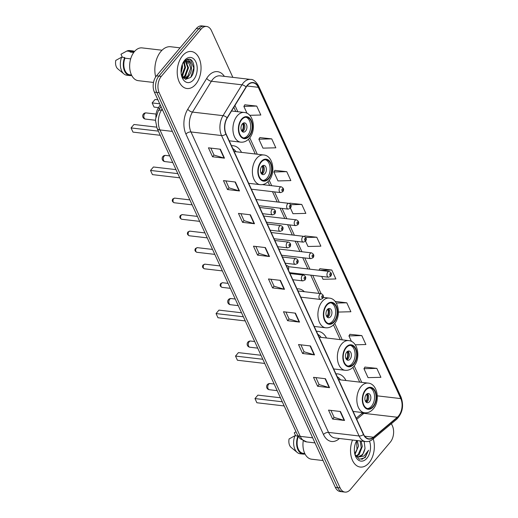 <?xml version="1.0" encoding="UTF-8"?>
<svg xmlns="http://www.w3.org/2000/svg" width="518" height="518" viewBox="0 0 518 518"><rect width="100%" height="100%" fill="white"/><g stroke="black" fill="none" stroke-linecap="round" stroke-linejoin="round"><path stroke-width="0.78" d="M241.537 152.383A20.571 13.034 96.7 0 0 233.294 145.746A20.571 13.034 96.7 0 0 231.481 145.733M304.357 291.712A20.571 13.034 96.7 0 0 298.821 288.876A20.571 13.034 96.7 0 0 297.008 288.863M326.521 338.014A20.571 13.034 96.7 0 0 318.285 331.384A20.571 13.034 96.7 0 0 316.466 331.371M345.985 380.516A20.571 13.034 96.7 0 0 337.742 373.886A20.571 13.034 96.7 0 0 335.929 373.873M258.935 205.698L288.176 209.123A2.914 1.845 -83.3 0 1 286.687 207.109A2.914 1.845 -83.3 0 1 287.49 203.995A2.914 1.845 -83.3 0 1 288.85 203.334L256.928 199.605A2.914 1.845 96.7 0 0 256.203 199.741M266.492 222.209L295.733 225.634A2.914 1.845 -83.3 0 1 294.25 223.621A2.914 1.845 -83.3 0 1 295.053 220.506A2.914 1.845 -83.3 0 1 296.413 219.852L264.484 216.116A2.914 1.845 96.7 0 0 263.766 216.252M274.054 238.727L303.295 242.146A2.914 1.845 -83.3 0 1 301.806 240.132A2.914 1.845 -83.3 0 1 302.609 237.017A2.914 1.845 -83.3 0 1 303.975 236.363L272.047 232.627A2.914 1.845 96.7 0 0 271.322 232.763M281.611 255.238L310.858 258.657A2.914 1.845 -83.3 0 1 309.369 256.65A2.914 1.845 -83.3 0 1 310.172 253.529A2.914 1.845 -83.3 0 1 311.532 252.875L279.61 249.139A2.914 1.845 96.7 0 0 278.885 249.275M288.351 269.949A2.914 1.845 96.7 0 0 287.166 265.65A2.914 1.845 96.7 0 0 286.441 265.786M155.879 117.191A11.649 7.375 -83.3 0 1 158.217 108.126L160.217 104.863M232.841 77.35L211.454 30.64A11.649 7.375 96.7 0 0 206.578 26.457L201.806 25.9A11.649 7.375 96.7 0 0 196.361 28.522L156.52 75.803A11.649 7.375 96.7 0 0 154.39 92.133L335.34 487.36A11.649 7.375 96.7 0 0 340.216 491.543L342.599 491.822A11.649 7.375 96.7 0 1 337.73 487.639A11.649 7.375 96.7 0 0 342.599 491.822L344.988 492.1A11.649 7.375 96.7 0 0 350.433 489.478L390.274 442.197A11.649 7.375 96.7 0 0 392.404 425.867L391.394 423.672M206.578 26.457A11.649 7.375 96.7 0 0 201.133 29.086L161.299 76.36L158.909 76.081A11.649 7.375 96.7 0 0 156.779 92.411L337.73 487.639L156.779 92.411A11.649 7.375 96.7 0 1 158.909 76.081L198.744 28.807L158.909 76.081L156.52 75.803M204.196 26.178A11.649 7.375 96.7 0 0 198.744 28.807A11.649 7.375 96.7 0 1 204.196 26.178M182.582 55.704A18.635 11.804 96.7 0 0 177.447 75.641A18.635 11.804 96.7 0 0 186.966 88.52A18.635 11.804 96.7 0 0 195.681 84.317A18.635 11.804 96.7 0 0 200.816 64.381A18.635 11.804 96.7 0 0 191.297 51.502A18.635 11.804 96.7 0 0 182.582 55.704A18.635 11.804 96.7 0 0 177.447 75.641A18.635 11.804 96.7 0 0 186.966 88.52A18.635 11.804 96.7 0 0 195.681 84.317A18.635 11.804 96.7 0 0 200.816 64.381A18.635 11.804 96.7 0 0 191.297 51.502A18.635 11.804 96.7 0 0 182.582 55.704M352.505 440.028A18.635 11.804 96.7 0 0 360.275 467.055A18.635 11.804 96.7 0 0 368.991 462.852A18.635 11.804 96.7 0 0 373.225 438.875A18.635 11.804 96.7 0 1 368.991 462.852A18.635 11.804 96.7 0 1 360.275 467.055A18.635 11.804 96.7 0 1 352.505 440.028M247.261 85.645A12.419 7.867 -83.3 0 1 253.075 82.848A12.419 7.867 -83.3 0 1 258.268 87.302L400.79 398.601A12.419 7.867 -83.3 0 1 397.3 417.243L373.407 437.231A12.419 7.867 -83.3 0 1 368.81 438.804A12.419 7.867 -83.3 0 1 363.617 434.349L226.062 133.903A12.419 7.867 -83.3 0 1 227.247 117.994L246.173 87.16A12.419 7.867 -83.3 0 1 247.261 85.645M247.151 85.412A12.73 8.068 96.7 0 0 246.037 86.959L227.111 117.793A12.73 8.068 96.7 0 0 225.893 134.097L363.448 434.544A12.73 8.068 96.7 0 0 373.484 437.496L397.377 417.508A12.73 8.068 96.7 0 0 400.958 398.407L258.437 87.108A12.73 8.068 96.7 0 0 247.151 85.412M376.813 368.376L363.953 368.699L368.045 377.641L380.911 377.318L376.813 368.376L364.937 367.1M355.225 344.8L365.896 344.528L361.804 335.586L349.922 334.311M321.704 276.424L323.012 279.286L335.878 278.956L331.785 270.014L319.904 268.738M249.682 115.307L260.819 115.022L256.727 106.08L244.846 104.804M271.736 138.869L258.877 139.193L262.969 148.135L275.835 147.811L271.736 138.869L259.861 137.594M286.752 171.652L273.886 171.982L277.978 180.924L290.844 180.594L286.752 171.652L274.87 170.377M290.43 208.113L292.987 213.707L305.853 213.384L301.761 204.442L289.879 203.166M305.549 241.142L308.003 246.497L320.869 246.173L316.77 237.231L304.895 235.949M161.299 76.36A11.649 7.375 96.7 0 0 159.168 92.69L340.119 487.917A11.649 7.375 96.7 0 0 344.988 492.1M314.536 354.888L302.603 353.49L298.51 344.548L310.444 345.946L314.536 354.888A3.108 1.664 -24.6 0 1 314.148 354.804L310.068 345.901M329.545 387.671L317.612 386.273L313.519 377.331L325.453 378.729L329.545 387.671A3.108 1.664 -24.6 0 1 329.157 387.594L325.077 378.684M344.561 420.461L332.621 419.062L328.529 410.12L340.462 411.519L344.561 420.461A3.108 1.664 -24.6 0 1 344.166 420.383L340.093 411.473M269.502 256.527L257.569 255.128L253.477 246.186L265.41 247.585L269.502 256.527A3.108 1.664 -24.6 0 1 269.114 256.449L265.035 247.539M254.493 223.737L242.56 222.339L238.461 213.397L250.401 214.795L254.493 223.737A3.108 1.664 -24.6 0 1 254.105 223.659L250.026 214.75M239.484 190.954L227.544 189.556L223.452 180.614L235.386 182.012L239.484 190.954A3.108 1.664 -24.6 0 1 239.089 190.87L235.017 181.967M224.469 158.165L212.535 156.766L208.443 147.824L220.377 149.223L224.469 158.165A3.108 1.664 -24.6 0 1 224.08 158.087L220.001 149.178M299.527 322.099L287.594 320.7L283.495 311.758L295.428 313.157L299.527 322.099A3.108 1.664 -24.6 0 1 299.139 322.021L295.059 313.112M284.511 289.309L272.578 287.917L268.486 278.975L280.419 280.368L284.511 289.309A3.108 1.664 -24.6 0 1 284.123 289.232L280.044 280.329M338.422 312.063L350.887 311.745L346.795 302.803L335.114 301.437M272.578 287.917L274.048 286.176M270.882 279.254L274.074 286.227L284.123 289.232M287.594 320.7L289.057 318.959M285.891 312.043L289.083 319.01L299.139 322.021M212.535 156.766L214.005 155.024M210.832 148.109L214.025 155.076L224.08 158.087M227.544 189.556L229.014 187.814M225.848 180.892L229.04 187.866L239.089 190.87M242.56 222.339L244.023 220.597M240.857 213.681L244.049 220.649L254.105 223.659M257.569 255.128L259.039 253.386M255.866 246.464L259.058 253.438L269.114 256.449M332.621 419.062L334.091 417.32M330.924 410.398L334.116 417.372L344.166 420.383M317.612 386.273L319.082 384.531M315.909 377.616L319.101 384.583L329.157 387.594M302.603 353.49L304.066 351.748M300.9 344.826L304.092 351.8L314.148 354.804M316.77 237.231L305.743 237.509M304.552 236.506L304.953 235.845M301.761 204.442L290.76 204.72M289.633 203.574L289.944 203.062M273.886 171.982L274.935 170.273M258.877 139.193L259.926 137.484M256.727 106.08L243.861 106.41L244.91 104.701M247.028 113.312L243.861 106.41M331.785 270.014L319.684 270.325M318.978 270.241L319.969 268.635M346.795 302.803L336.26 303.069M361.804 335.586L348.938 335.917L349.987 334.207M351.476 341.453L348.938 335.917M363.953 368.699L365.002 366.997M184.091 61.927L185.535 67.482L182.517 75.615L181.876 76.23M183.644 62.302L184.79 67.392L181.611 75.693M185.774 61.053L188.52 67.832L185.502 75.965L182.893 77.706M185.366 61.189L187.775 67.741L184.758 75.874L182.653 77.422M181.475 75.382L185.567 79.351L190.611 77.454C195.564 72.682 194.872 60.884 190.009 59.279L189.025 59.046L184.796 60.606C187.691 58.67 189.705 59.835 190.838 64.096C192.184 68.486 191.401 72.559 188.487 76.314L184.013 78.244L183.262 78.088M186.972 60.93L188.17 61.415L190.754 68.091L187.736 76.224L183.644 78.186M182.297 64.439L182.55 67.133L181.099 72.999M181.779 66L181.035 71.348M190.838 64.096A8.774 5.556 96.7 0 0 187.166 60.943A8.774 5.556 96.7 0 0 183.061 62.924M181.164 70.966A20.96 13.28 96.7 0 0 181.63 66.55M180.083 47.844L170.681 46.743A20.96 13.28 96.7 0 0 160.878 51.47A20.96 13.28 96.7 0 0 155.678 76.942M162.024 50.227L142.113 47.896A16.498 10.451 96.7 0 0 134.402 51.619A16.498 10.451 96.7 0 0 129.856 69.27A16.498 10.451 96.7 0 0 138.28 80.672L153.516 82.453M184.68 60.289A12.659 8.016 96.7 0 0 183.456 62.024A12.659 8.016 96.7 0 0 181.766 76.47A12.659 8.016 96.7 0 0 193.577 79.727A12.659 8.016 96.7 0 0 195.895 61.979A12.659 8.016 96.7 0 0 184.68 60.289M130.672 58.858L124.935 58.184A11.649 7.375 96.7 0 0 129.895 74.806L131.494 74.993M124.935 58.184L124.631 57.537L121.652 57.187L115.779 60.405A7.764 4.915 96.7 0 0 117.826 68.907L123.977 73.964A12.419 7.867 96.7 0 0 126.819 75.227L129.804 75.576A12.419 7.867 96.7 0 0 131.714 75.434M121.652 57.187A12.419 7.867 96.7 0 0 123.977 73.964M124.631 57.537A12.419 7.867 96.7 0 0 129.804 75.576M134.201 51.858L132.602 51.67A11.649 7.375 96.7 0 0 130.122 52.033L133.741 52.454M134.518 51.476A12.419 7.867 96.7 0 0 132.692 50.9L129.707 50.55A12.419 7.867 96.7 0 0 126.839 51.029L120.972 54.248L122.352 57.265M126.839 51.029L129.824 51.379L130.122 52.033M132.692 50.9A12.419 7.867 96.7 0 0 129.824 51.379M188.882 59.033L190.449 59.648L193.777 67.942L190.851 77.188M187.283 59.188L188.222 59.907M187.73 77.02L185.256 79.267M184.745 76.67L183.378 78.121M187.484 59.136L188.992 60.366M189.089 75.589L187.548 77.726L185.567 79.351M186.655 60.923L187.671 63.313M186.104 75.239L183.728 78.186M184.279 61.784L184.686 62.963M183.119 74.896L182.025 76.502M241.77 119.613A10.483 6.637 96.7 0 0 238.882 130.827A10.483 6.637 96.7 0 0 244.237 138.073A10.483 6.637 96.7 0 0 249.139 135.71A10.483 6.637 96.7 0 0 252.026 124.495A10.483 6.637 96.7 0 0 246.672 117.249A10.483 6.637 96.7 0 0 241.77 119.613M243.499 137.917A10.483 6.637 96.7 0 0 247.649 135.535A10.483 6.637 96.7 0 0 250.602 124.89A10.483 6.637 96.7 0 0 245.921 117.23M159.738 103.807L152.143 102.92L155.05 99.469L157.906 99.806M152.143 102.92L154.053 107.09L158.527 107.614M158.372 131.132L131.067 127.933L133.968 124.488L156.591 127.137M131.067 127.933L132.977 132.109L160.282 135.302M242.327 123.906A4.656 2.953 96.7 0 0 241.045 128.891A4.656 2.953 96.7 0 0 243.421 132.109A4.656 2.953 96.7 0 0 245.603 131.06A4.656 2.953 96.7 0 0 246.885 126.075A4.656 2.953 96.7 0 0 244.509 122.857A4.656 2.953 96.7 0 0 242.327 123.906M242.418 131.689A4.656 2.953 96.7 0 0 243.512 130.821A4.656 2.953 96.7 0 0 243.428 123.038M243.162 123.18A6.21 3.937 -83.3 0 1 242.554 130.944L241.686 130.84M242.683 123.537A5.433 3.445 -83.3 0 1 242.275 130.335L242.554 130.944M241.271 129.914L242.275 130.335M357.29 440.585L358.54 445.985L354.953 454.526M361.078 441.025L362.328 446.425L359.175 454.545L356.559 456.261M360.114 440.915L361.253 447.643L358.229 454.435L356.112 455.957M355.173 455.069L356.727 456.364L358.87 456.941L362.542 454.94L365.022 448.407C364.329 451.521 363.325 453.677 362.017 454.875L358.385 456.811M357.465 456.805L355.795 456.254M354.726 446.03L354.422 448.109M356.617 440.967L356.999 449.397L354.726 453.671M354.888 454.364L359.362 459.272L365.171 457.627L368.57 450.213L364.005 456.06L358.87 456.941M356.785 440.527A12.659 8.016 96.7 0 0 356.766 440.565A12.659 8.016 96.7 0 0 355.076 455.011A12.659 8.016 96.7 0 0 366.886 458.268A12.659 8.016 96.7 0 0 369.464 441.129M365.022 448.407L364.154 441.388M298.51 436.758L298.238 436.726A11.649 7.375 96.7 0 0 303.205 453.341L304.804 453.528M298.238 436.726L297.941 436.072L294.956 435.722L289.089 438.94A7.764 4.915 96.7 0 0 291.135 447.442L297.28 452.505A12.419 7.867 96.7 0 0 300.129 453.762L303.114 454.111A12.419 7.867 96.7 0 0 305.024 453.975M294.956 435.722A12.419 7.867 96.7 0 0 297.28 452.505M297.941 436.072A12.419 7.867 96.7 0 0 303.114 454.111M303.218 440.902A16.498 10.451 96.7 0 0 311.59 459.207L323.07 460.554M296.005 431.747L294.276 432.789L295.661 435.806M368.57 450.213L365.086 457.174L361.758 459.427M361.247 441.051L361.422 441.627M261.234 162.115A10.483 6.637 96.7 0 0 258.346 173.329A10.483 6.637 96.7 0 0 263.701 180.575A10.483 6.637 96.7 0 0 268.602 178.211A10.483 6.637 96.7 0 0 271.49 166.997A10.483 6.637 96.7 0 0 266.135 159.751A10.483 6.637 96.7 0 0 261.234 162.115M262.963 180.419A10.483 6.637 96.7 0 0 267.107 178.037A10.483 6.637 96.7 0 0 270.059 167.392A10.483 6.637 96.7 0 0 265.378 159.732M236.066 151.742A18.363 11.629 96.7 0 0 232.796 148.601M177.829 173.634L150.524 170.441L153.432 166.99L175.997 169.632M150.524 170.441L152.434 174.611L179.74 177.81M261.784 166.414A4.656 2.953 96.7 0 0 260.502 171.4A4.656 2.953 96.7 0 0 262.885 174.618A4.656 2.953 96.7 0 0 265.061 173.569A4.656 2.953 96.7 0 0 266.343 168.583A4.656 2.953 96.7 0 0 263.966 165.365A4.656 2.953 96.7 0 0 261.784 166.414M261.875 174.19A4.656 2.953 96.7 0 0 262.976 173.323A4.656 2.953 96.7 0 0 262.885 165.546M262.62 165.682A6.21 3.937 -83.3 0 1 262.017 173.446L261.143 173.342M262.147 166.038A5.433 3.445 -83.3 0 1 261.732 172.837L262.017 173.446M260.729 172.416L261.732 172.837M326.761 305.244A10.483 6.637 96.7 0 0 323.873 316.459A10.483 6.637 96.7 0 0 329.228 323.705A10.483 6.637 96.7 0 0 334.129 321.341A10.483 6.637 96.7 0 0 337.017 310.127A10.483 6.637 96.7 0 0 331.662 302.881A10.483 6.637 96.7 0 0 326.761 305.244M328.49 323.549A10.483 6.637 96.7 0 0 332.64 321.166A10.483 6.637 96.7 0 0 335.593 310.522A10.483 6.637 96.7 0 0 330.911 302.862M243.356 316.763L216.051 313.571L218.959 310.12L241.524 312.762M216.051 313.571L217.961 317.741L245.267 320.933M327.318 309.544A4.656 2.953 96.7 0 0 326.036 314.523A4.656 2.953 96.7 0 0 328.412 317.748A4.656 2.953 96.7 0 0 330.594 316.692A4.656 2.953 96.7 0 0 331.876 311.713A4.656 2.953 96.7 0 0 329.493 308.488A4.656 2.953 96.7 0 0 327.318 309.544M327.402 317.32A4.656 2.953 96.7 0 0 328.503 316.453A4.656 2.953 96.7 0 0 328.418 308.676M328.153 308.812A6.21 3.937 -83.3 0 1 327.544 316.576L326.677 316.472M327.674 309.168A5.433 3.445 -83.3 0 1 327.266 315.967L327.544 316.576M326.262 315.546L327.266 315.967M346.218 347.746A10.483 6.637 96.7 0 0 343.33 358.961A10.483 6.637 96.7 0 0 348.685 366.207A10.483 6.637 96.7 0 0 353.587 363.843A10.483 6.637 96.7 0 0 356.475 352.628A10.483 6.637 96.7 0 0 351.126 345.389A10.483 6.637 96.7 0 0 346.218 347.746M347.947 366.051A10.483 6.637 96.7 0 0 352.098 363.668A10.483 6.637 96.7 0 0 355.05 353.023A10.483 6.637 96.7 0 0 350.369 345.364M321.056 337.373A18.363 11.629 96.7 0 0 317.78 334.24M262.82 359.265L235.515 356.073L238.416 352.622L260.988 355.264M235.515 356.073L237.425 360.243L264.73 363.442M346.775 352.046A4.656 2.953 96.7 0 0 345.493 357.031A4.656 2.953 96.7 0 0 347.869 360.25A4.656 2.953 96.7 0 0 350.051 359.201A4.656 2.953 96.7 0 0 351.334 354.215A4.656 2.953 96.7 0 0 348.957 350.997A4.656 2.953 96.7 0 0 346.775 352.046M346.866 359.822A4.656 2.953 96.7 0 0 347.96 358.955A4.656 2.953 96.7 0 0 347.876 351.178M347.61 351.314A6.21 3.937 -83.3 0 1 347.002 359.078L346.134 358.974M347.138 351.67A5.433 3.445 -83.3 0 1 346.723 358.469L347.002 359.078M345.72 358.048L346.723 358.469M365.682 390.255A10.483 6.637 96.7 0 0 362.794 401.469A10.483 6.637 96.7 0 0 368.149 408.708A10.483 6.637 96.7 0 0 373.051 406.345A10.483 6.637 96.7 0 0 375.938 395.13A10.483 6.637 96.7 0 0 370.584 387.891A10.483 6.637 96.7 0 0 365.682 390.255M367.411 408.553A10.483 6.637 96.7 0 0 371.555 406.17A10.483 6.637 96.7 0 0 374.508 395.525A10.483 6.637 96.7 0 0 369.833 387.872M340.514 379.875A18.363 11.629 96.7 0 0 337.244 376.741M282.278 401.774L254.973 398.575L257.88 395.13L280.445 397.772M254.973 398.575L256.883 402.751L284.188 405.944M366.232 394.548A4.656 2.953 96.7 0 0 364.95 399.533A4.656 2.953 96.7 0 0 367.333 402.751A4.656 2.953 96.7 0 0 369.509 401.703A4.656 2.953 96.7 0 0 370.791 396.717A4.656 2.953 96.7 0 0 368.415 393.499A4.656 2.953 96.7 0 0 366.232 394.548M366.323 402.324A4.656 2.953 96.7 0 0 367.424 401.456A4.656 2.953 96.7 0 0 367.333 393.68M367.068 393.822A6.21 3.937 -83.3 0 1 366.466 401.579L365.591 401.482M366.595 394.179A5.433 3.445 -83.3 0 1 366.187 400.971L366.466 401.579M365.177 400.55L366.187 400.971M159.887 108.32L158.217 108.126M154.39 92.133L159.168 92.69M196.361 28.522L201.133 29.086M335.34 487.36L340.119 487.917M162.108 108.981L161.441 110.062L162.665 110.204M157.051 128.25A7.764 4.157 -24.6 0 0 159.958 129.94L300.246 436.357A15.527 9.836 96.7 0 0 306.74 441.932L300.149 438.72L297.338 434.667L157.051 128.25L155.529 120.603L155.659 118.654L158.236 111.014A7.764 3.548 31.5 0 1 161.441 110.062A15.527 9.836 96.7 0 0 159.958 129.94L172.364 131.391M297.338 434.667A7.764 4.157 -24.6 0 0 300.246 436.357L312.658 437.814M397.3 417.243L363.882 413.332A12.419 7.867 96.7 0 0 364.491 412.775M356.734 419.315L363.882 413.332A6.987 4.494 -129.9 0 0 361.169 414.024L362.555 412.548M258.268 87.302L246.989 85.988M339.407 438.493L338.772 439.024A19.412 12.296 -83.3 0 1 323.485 434.524L185.923 134.071A3.885 2.078 -24.6 0 1 190.987 131.96L221.536 135.535A15.527 9.836 -83.3 0 1 223.018 115.656L241.951 84.816A15.527 9.836 -83.3 0 1 243.305 82.925A15.527 9.836 -83.3 0 1 250.57 79.429L220.02 75.855A15.527 9.836 96.7 0 0 212.756 79.351A15.527 9.836 96.7 0 0 211.396 81.242L192.469 112.082A15.527 9.836 96.7 0 0 190.987 131.96L328.541 432.407A15.527 9.836 96.7 0 0 335.036 437.982L365.585 441.556A15.527 9.836 -83.3 0 1 359.091 435.981L221.536 135.535A3.885 2.078 -24.6 0 0 225.893 134.097M246.037 86.959A3.885 1.774 31.5 0 0 241.951 84.816L211.396 81.242A3.885 1.774 -148.5 0 1 206.708 78.386A19.412 12.296 -83.3 0 1 224.359 76.36M363.448 434.544A3.885 2.078 155.4 0 1 359.091 435.981L328.541 432.407A3.885 2.078 -24.6 0 0 323.485 434.524M373.484 437.496A3.885 2.499 50.1 0 1 372.83 439.199L396.73 419.211C402.583 413.047 404.021 405.691 401.042 397.144L258.521 85.846A3.885 2.078 155.4 0 1 258.437 87.108M185.923 134.071A19.412 12.296 -83.3 0 1 187.781 109.22A3.885 1.774 -148.5 0 0 192.469 112.082L223.018 115.656A3.885 1.774 31.5 0 1 227.111 117.793M397.377 417.508A3.885 2.499 50.1 0 1 396.73 419.211M400.958 398.407A3.885 2.078 -24.6 0 0 401.042 397.144M187.781 109.22L206.708 78.386M338.642 438.403A3.885 2.499 -129.9 0 0 338.772 439.024M373.407 437.231L364.711 436.214M400.79 398.601L377.324 395.856M361.726 382.362L354.202 365.915M342.269 339.853L334.745 323.413M321.121 293.674L312.749 275.375M309.913 269.179L304.765 257.945M301.929 251.754L297.209 241.433M294.373 235.237L289.646 224.922M286.81 218.725L282.09 208.411M279.254 202.214L274.527 191.893M271.691 185.703L269.211 180.283M257.278 154.222L249.754 137.782M237.82 111.72L234.952 105.445M249.346 136.156A11.066 7.006 96.7 0 0 251.372 120.642A11.066 7.006 96.7 0 0 241.569 119.166A11.066 7.006 96.7 0 0 239.543 134.68A11.066 7.006 96.7 0 0 249.346 136.156M237.218 115.838A14.944 9.466 -83.3 0 1 244.211 112.464C253.723 113.021 256.527 130.4 249.333 138.306C246.859 141.161 243.997 142.444 240.734 142.152A14.944 9.466 -83.3 0 1 233.1 131.825A14.944 9.466 -83.3 0 1 237.218 115.838M145.441 119.082A3.108 1.968 -83.3 0 1 144.14 117.968A3.108 1.968 -83.3 0 1 144.71 113.617A3.108 1.968 -83.3 0 1 146.167 112.918A3.108 3.108 0 0 0 142.981 117.295A3.108 3.108 0 0 0 145.441 119.082L155.536 120.267M268.803 178.658A11.066 7.006 96.7 0 0 270.83 163.144A11.066 7.006 96.7 0 0 261.027 161.668A11.066 7.006 96.7 0 0 259 177.182A11.066 7.006 96.7 0 0 268.803 178.658M256.675 158.34A14.944 9.466 -83.3 0 1 263.668 154.973C273.18 155.529 275.984 172.902 268.79 180.808C266.323 183.663 263.455 184.952 260.198 184.661A14.944 9.466 -83.3 0 1 252.564 174.333A14.944 9.466 -83.3 0 1 256.675 158.34M164.899 161.59A3.108 1.968 -83.3 0 1 163.604 160.47A3.108 1.968 -83.3 0 1 164.174 156.119A3.108 1.968 -83.3 0 1 165.624 155.419A3.108 3.108 0 0 0 162.438 159.797A3.108 3.108 0 0 0 164.899 161.59L172.734 162.503M334.337 321.788A11.066 7.006 96.7 0 0 336.357 306.274A11.066 7.006 96.7 0 0 326.554 304.798A11.066 7.006 96.7 0 0 324.533 320.312A11.066 7.006 96.7 0 0 334.337 321.788M322.209 301.47A14.944 9.466 -83.3 0 1 329.202 298.103C338.707 298.653 341.511 316.032 334.317 323.938C331.85 326.793 328.988 328.075 325.725 327.79A14.944 9.466 -83.3 0 1 318.091 317.463A14.944 9.466 -83.3 0 1 322.209 301.47M230.432 304.714A3.108 1.968 -83.3 0 1 229.131 303.6A3.108 1.968 -83.3 0 1 229.701 299.249A3.108 1.968 -83.3 0 1 231.151 298.549A3.108 3.108 0 0 0 227.972 302.926A3.108 3.108 0 0 0 230.432 304.714L238.261 305.633M353.794 364.29A11.066 7.006 96.7 0 0 355.821 348.776A11.066 7.006 96.7 0 0 346.018 347.3A11.066 7.006 96.7 0 0 343.991 362.814A11.066 7.006 96.7 0 0 353.794 364.29M341.666 343.971A14.944 9.466 -83.3 0 1 348.659 340.604C358.171 341.161 360.975 358.534 353.781 366.446C351.314 369.302 348.446 370.584 345.182 370.292A14.944 9.466 -83.3 0 1 337.548 359.965A14.944 9.466 -83.3 0 1 341.666 343.971M249.89 347.222A3.108 1.968 -83.3 0 1 248.595 346.108A3.108 1.968 -83.3 0 1 249.158 341.75A3.108 1.968 -83.3 0 1 250.615 341.051A3.108 3.108 0 0 0 247.429 345.428A3.108 3.108 0 0 0 249.89 347.222L257.724 348.135M373.251 406.792A11.066 7.006 96.7 0 0 375.278 391.284A11.066 7.006 96.7 0 0 365.475 389.808A11.066 7.006 96.7 0 0 363.455 405.316A11.066 7.006 96.7 0 0 373.251 406.792M361.13 386.473A14.944 9.466 -83.3 0 1 368.117 383.106C377.628 383.663 380.432 401.036 373.238 408.948C370.771 411.804 367.903 413.086 364.646 412.794A14.944 9.466 -83.3 0 1 357.012 402.467A14.944 9.466 -83.3 0 1 361.13 386.473M269.354 389.724A3.108 1.968 -83.3 0 1 268.052 388.61A3.108 1.968 -83.3 0 1 268.622 384.252A3.108 1.968 -83.3 0 1 270.072 383.553A3.108 3.108 0 0 0 266.887 387.93A3.108 3.108 0 0 0 269.354 389.724L277.182 390.643M251.372 189.187L280.614 192.605A2.914 1.845 -83.3 0 1 279.131 190.598A2.914 1.845 -83.3 0 1 279.927 187.484A2.914 1.845 -83.3 0 1 281.293 186.823L262.438 184.622M282.103 189.148A0.971 0.615 96.7 0 0 281.928 190.507A0.971 0.615 96.7 0 0 282.789 190.637A0.971 0.615 96.7 0 0 282.964 189.277A0.971 0.615 96.7 0 0 282.103 189.148M289.666 205.659A0.971 0.615 96.7 0 0 289.484 207.019A0.971 0.615 96.7 0 0 290.345 207.148A0.971 0.615 96.7 0 0 290.527 205.788A0.971 0.615 96.7 0 0 289.666 205.659M297.222 222.17A0.971 0.615 96.7 0 0 297.047 223.53A0.971 0.615 96.7 0 0 297.908 223.659A0.971 0.615 96.7 0 0 298.083 222.3A0.971 0.615 96.7 0 0 297.222 222.17M304.785 238.681A0.971 0.615 96.7 0 0 304.61 240.048A0.971 0.615 96.7 0 0 305.465 240.177A0.971 0.615 96.7 0 0 305.646 238.811A0.971 0.615 96.7 0 0 304.785 238.681M312.348 255.199A0.971 0.615 96.7 0 0 312.166 256.559A0.971 0.615 96.7 0 0 313.027 256.688A0.971 0.615 96.7 0 0 313.202 255.329A0.971 0.615 96.7 0 0 312.348 255.199M289.594 272.662L328.477 277.214A2.914 1.845 -83.3 0 1 326.987 275.2A2.914 1.845 -83.3 0 1 327.79 272.086A2.914 1.845 -83.3 0 1 329.157 271.432L288.876 266.718M329.966 273.75A0.971 0.615 96.7 0 0 329.791 275.116A0.971 0.615 96.7 0 0 330.646 275.246A0.971 0.615 96.7 0 0 330.827 273.88A0.971 0.615 96.7 0 0 329.966 273.75M174.216 202.752C172.209 201.826 171.756 200.537 172.87 198.886L174.76 198.122A2.331 1.476 96.7 0 0 173.672 198.647A2.331 1.476 96.7 0 0 173.025 201.139A2.331 1.476 96.7 0 0 174.216 202.752L192.12 204.843M271.924 209.725A2.914 1.845 -83.3 0 1 273.284 209.065C275.621 210.114 276.12 211.745 274.773 213.953L272.61 214.853A2.914 1.845 -83.3 0 1 271.121 212.84A2.914 1.845 -83.3 0 1 271.924 209.725M274.78 212.879A0.971 0.615 96.7 0 0 274.961 211.519A0.971 0.615 96.7 0 0 274.1 211.389A0.971 0.615 96.7 0 0 273.918 212.749A0.971 0.615 96.7 0 0 274.78 212.879M181.779 219.263C179.765 218.337 179.319 217.048 180.426 215.404L182.317 214.64A2.331 1.476 96.7 0 0 181.229 215.164A2.331 1.476 96.7 0 0 180.588 217.657A2.331 1.476 96.7 0 0 181.779 219.263L199.676 221.361M279.487 226.236A2.914 1.845 -83.3 0 1 280.847 225.583C283.184 226.625 283.676 228.257 282.336 230.465L280.173 231.365A2.914 1.845 -83.3 0 1 278.684 229.351A2.914 1.845 -83.3 0 1 279.487 226.236M282.342 229.39A0.971 0.615 96.7 0 0 282.517 228.03A0.971 0.615 96.7 0 0 281.656 227.901A0.971 0.615 96.7 0 0 281.481 229.26A0.971 0.615 96.7 0 0 282.342 229.39M189.335 235.774C187.328 234.848 186.875 233.566 187.989 231.915L189.879 231.151A2.331 1.476 96.7 0 0 188.792 231.675A2.331 1.476 96.7 0 0 188.151 234.168A2.331 1.476 96.7 0 0 189.335 235.774L207.239 237.872M287.043 242.748A2.914 1.845 -83.3 0 1 288.409 242.094C290.74 243.143 291.239 244.768 289.892 246.982L287.73 247.876A2.914 1.845 -83.3 0 1 286.24 245.862A2.914 1.845 -83.3 0 1 287.043 242.748M289.899 245.901A0.971 0.615 96.7 0 0 290.08 244.541A0.971 0.615 96.7 0 0 289.219 244.412A0.971 0.615 96.7 0 0 289.044 245.772A0.971 0.615 96.7 0 0 289.899 245.901M196.898 252.292C194.891 251.366 194.438 250.077 195.545 248.426L197.442 247.662A2.331 1.476 96.7 0 0 196.348 248.187A2.331 1.476 96.7 0 0 195.707 250.68A2.331 1.476 96.7 0 0 196.898 252.292L214.802 254.383M294.606 259.259A2.914 1.845 -83.3 0 1 295.966 258.605C298.303 259.654 298.795 261.279 297.455 263.494L295.292 264.387A2.914 1.845 -83.3 0 1 293.803 262.38A2.914 1.845 -83.3 0 1 294.606 259.259M297.461 262.419A0.971 0.615 96.7 0 0 297.636 261.059A0.971 0.615 96.7 0 0 296.782 260.93A0.971 0.615 96.7 0 0 296.6 262.289A0.971 0.615 96.7 0 0 297.461 262.419M204.461 268.803C202.447 267.877 202.001 266.589 203.108 264.938L204.999 264.174A2.331 1.476 96.7 0 0 203.911 264.698A2.331 1.476 96.7 0 0 203.27 267.191A2.331 1.476 96.7 0 0 204.461 268.803L222.358 270.895M302.162 275.777A2.914 1.845 -83.3 0 1 303.529 275.116C305.86 276.165 306.358 277.797 305.011 280.005L302.849 280.898A2.914 1.845 -83.3 0 1 301.366 278.891A2.914 1.845 -83.3 0 1 302.162 275.777M305.024 278.93A0.971 0.615 96.7 0 0 305.199 277.57A0.971 0.615 96.7 0 0 304.338 277.441A0.971 0.615 96.7 0 0 304.163 278.801A0.971 0.615 96.7 0 0 305.024 278.93M222.08 287.361C220.072 286.435 219.619 285.146 220.733 283.495L222.623 282.731A2.331 1.476 96.7 0 0 221.529 283.255A2.331 1.476 96.7 0 0 220.888 285.748A2.331 1.476 96.7 0 0 222.08 287.361L230.335 288.325M319.787 294.328A2.914 1.845 -83.3 0 1 321.147 293.674C323.485 294.723 323.977 296.348 322.636 298.562L320.474 299.456A2.914 1.845 -83.3 0 1 318.984 297.449A2.914 1.845 -83.3 0 1 319.787 294.328M322.643 297.487A0.971 0.615 96.7 0 0 322.824 296.128A0.971 0.615 96.7 0 0 321.963 295.998A0.971 0.615 96.7 0 0 321.782 297.358A0.971 0.615 96.7 0 0 322.643 297.487M306.74 441.932L314.983 442.896M158.236 111.014L160.981 106.533M365.585 441.556C368.188 441.822 370.603 441.038 372.83 439.199M258.521 85.846C255.795 81.32 253.147 79.176 250.57 79.429M356.209 418.175L361.169 414.024M359.699 382.122L352.939 367.353M340.242 339.62L333.475 324.851M319.094 293.434L310.716 275.136M307.88 268.939L302.739 257.711M299.903 251.515L295.176 241.194M292.34 235.004L287.619 224.682M284.783 218.492L280.057 208.171M277.221 201.975L272.5 191.66M269.664 185.463L267.948 181.721M255.251 153.988L248.491 139.219M235.794 111.48L233.851 107.239M183.353 78.166L184.013 78.244M231.552 110.988L244.211 112.464M229.221 140.805L240.734 142.152M156.099 114.077L146.167 112.918M234.123 151.515L263.668 154.973M248.685 183.314L260.198 184.661M169.71 155.899L165.624 155.419M323.238 297.403L329.202 298.103M314.212 326.444L325.725 327.79M235.237 299.028L231.151 298.549M319.114 337.147L348.659 340.604M333.67 368.945L345.182 370.292M254.694 341.53L250.615 341.051M338.571 379.649L368.117 383.106M353.134 411.447L364.646 412.794M274.158 384.032L270.072 383.553M280.614 192.605L282.776 191.712C284.227 189.73 283.728 188.105 281.293 186.823M288.176 209.123L290.339 208.223C291.783 206.242 291.291 204.616 288.85 203.334M295.733 225.634L297.902 224.741C299.346 222.759 298.847 221.128 296.413 219.852M303.295 242.146L305.458 241.252C306.902 239.271 306.41 237.639 303.975 236.363M310.858 258.657L313.021 257.763C314.465 255.782 313.966 254.15 311.532 252.875M328.477 277.214L330.639 276.321C332.09 274.339 331.591 272.708 329.157 271.432M174.76 198.122L189.847 199.89M259.751 207.485L273.284 209.065M262.587 213.675L272.61 214.853M182.317 214.64L197.41 216.401M267.307 223.996L280.847 225.583M270.143 230.193L280.173 231.365M189.879 231.151L204.973 232.919M274.87 240.507L288.409 242.094M277.706 246.704L287.73 247.876M197.442 247.662L212.529 249.43M282.433 257.019L295.966 258.605M285.269 263.215L295.292 264.387M204.999 264.174L220.092 265.941M289.989 273.536L303.529 275.116M292.825 279.726L302.849 280.898M222.623 282.731L228.069 283.365M297.967 290.961L321.147 293.674M300.803 297.157L320.474 299.456"/></g></svg>
